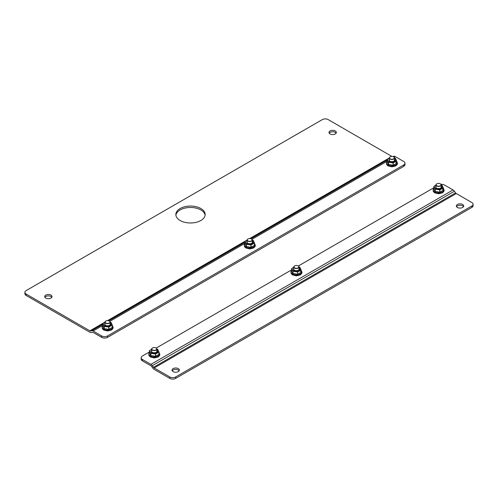 <?xml version="1.0" encoding="UTF-8"?>
<svg xmlns="http://www.w3.org/2000/svg" width="498" height="498" viewBox="0 0 498 498"><rect width="100%" height="100%" fill="white"/><g stroke="black" fill="none" stroke-linecap="round" stroke-linejoin="round"><path stroke-width="0.75" d="M180.139 220.502A14.66 8.466 180 0 1 175.844 214.52A14.66 8.466 180 0 1 190.504 206.054A14.66 8.466 180 0 1 205.164 214.52A14.66 8.466 180 0 1 196.112 222.338A14.66 8.466 180 0 1 180.139 220.502M45.748 298.09A3.667 2.117 180 0 1 44.677 296.596A3.667 2.117 180 0 1 48.337 294.48A3.667 2.117 180 0 1 52.004 296.596A3.667 2.117 180 0 1 49.744 298.551A3.667 2.117 180 0 1 45.748 298.09M330.081 133.937A3.667 2.117 180 0 1 329.004 132.437A3.667 2.117 180 0 1 332.67 130.32A3.667 2.117 180 0 1 336.337 132.437A3.667 2.117 180 0 1 334.071 134.392A3.667 2.117 180 0 1 330.081 133.937M391.907 156.453L328.226 119.613A4.189 2.415 0 0 0 322.306 119.613L26.126 290.608A4.189 2.415 0 0 0 24.9 292.32A4.189 2.415 0 0 0 26.126 294.032L89.87 330.834A1.675 0.965 -120 0 0 90.549 330.977L91.738 330.703A3.418 1.973 60 0 1 93.12 331.002L101.654 335.926A4.189 2.415 0 0 0 107.574 335.926L403.754 164.925A4.189 2.415 0 0 0 404.98 163.22A4.189 2.415 0 0 0 403.754 161.508L395.225 156.584A3.418 1.973 -120 0 0 393.837 156.285L393.183 156.665M205.114 215.229A14.66 8.466 0 0 0 190.504 207.473A14.66 8.466 0 0 0 175.9 215.229M51.792 297.306A3.667 2.117 0 0 0 48.337 295.899A3.667 2.117 0 0 0 44.888 297.306M336.125 133.153A3.667 2.117 0 0 0 332.67 131.746A3.667 2.117 0 0 0 329.222 133.153M392.748 156.54L393.837 156.285M101.654 335.926L101.654 337.345L93.12 332.421A1.675 0.965 60 0 0 92.441 332.278L91.258 332.552A3.418 1.973 60 0 1 89.87 332.253L26.126 295.451L26.126 294.032M24.9 292.32L24.9 293.745A4.189 2.415 0 0 0 26.126 295.451M101.654 337.345A4.189 2.415 0 0 0 107.574 337.345L403.754 166.351A4.189 2.415 0 0 0 404.98 164.639L404.98 163.22M462.617 204.473A3.667 2.117 180 0 1 463.694 205.967A3.667 2.117 180 0 1 460.028 208.083A3.667 2.117 180 0 1 456.361 205.967A3.667 2.117 180 0 1 458.621 204.012A3.667 2.117 180 0 1 462.617 204.473M178.29 368.626A3.667 2.117 180 0 1 179.361 370.126A3.667 2.117 180 0 1 175.694 372.236A3.667 2.117 180 0 1 172.028 370.126A3.667 2.117 180 0 1 174.294 368.171A3.667 2.117 180 0 1 178.29 368.626M456.274 193.541L154.175 367.96L169.774 376.961A4.189 2.415 0 0 0 175.694 376.961L471.874 205.967A4.189 2.415 0 0 0 473.1 204.255A4.189 2.415 0 0 0 471.874 202.549L456.274 193.541A1.675 0.965 60 0 1 455.595 192.9L454.413 191.257A3.418 1.973 -120 0 0 453.024 189.956L444.496 185.032A4.189 2.415 0 0 0 440.96 184.341M463.476 206.676A3.667 2.117 0 0 0 462.617 205.892A3.667 2.117 0 0 0 456.573 206.676M179.149 370.836A3.667 2.117 0 0 0 178.29 370.051A3.667 2.117 0 0 0 172.246 370.836M471.874 205.967L471.874 207.392A4.189 2.415 0 0 0 473.1 205.68L473.1 204.255M471.874 207.392L175.694 378.387L175.694 376.961M169.774 376.961L169.774 378.387A4.189 2.415 0 0 0 175.694 378.387M154.175 367.96A1.675 0.965 60 0 1 153.496 367.319L152.307 365.675L454.413 191.257M149.543 351.899L142.391 356.026A4.189 2.415 0 0 0 141.164 357.738A4.189 2.415 0 0 0 142.391 359.444L150.925 364.368A3.418 1.973 60 0 1 152.307 365.675M141.164 357.738L141.164 359.158A4.189 2.415 0 0 0 142.391 360.869L150.925 365.793A1.675 0.965 -120 0 1 151.604 366.435L152.786 368.072A3.418 1.973 -120 0 0 154.175 369.379L169.774 378.387M433.87 187.74L298.321 266M291.704 269.823L156.154 348.077M109.348 321.054A2.596 1.5 180 0 1 109.411 321.092A2.596 1.5 180 0 1 110.17 322.15A2.596 1.5 180 0 1 109.411 323.208A2.596 1.5 180 0 1 106.584 323.532A2.596 1.5 180 0 1 104.978 322.15A2.596 1.5 180 0 1 105.738 321.092A2.596 1.5 180 0 1 105.8 321.054M109.292 323.003A2.428 1.401 180 0 1 105.856 323.003A2.428 1.401 180 0 1 105.856 321.023A2.428 1.401 180 0 1 109.292 321.023A2.428 1.401 180 0 1 109.292 323.003M251.515 238.978A2.596 1.5 180 0 1 251.577 239.009A2.596 1.5 180 0 1 252.337 240.073A2.596 1.5 180 0 1 251.577 241.132A2.596 1.5 180 0 1 248.745 241.455A2.596 1.5 180 0 1 247.145 240.073A2.596 1.5 180 0 1 247.904 239.009A2.596 1.5 180 0 1 247.967 238.978M251.459 240.926A2.428 1.401 180 0 1 248.023 240.926A2.428 1.401 180 0 1 248.023 238.94A2.428 1.401 180 0 1 251.459 238.94A2.428 1.401 180 0 1 251.459 240.926M440.344 183.837A2.596 1.5 180 0 1 440.406 183.874A2.596 1.5 180 0 1 441.166 184.932A2.596 1.5 180 0 1 440.406 185.997A2.596 1.5 180 0 1 437.574 186.32A2.596 1.5 180 0 1 435.974 184.932A2.596 1.5 180 0 1 436.734 183.874A2.596 1.5 180 0 1 436.796 183.837M440.288 185.791A2.428 1.401 180 0 1 436.852 185.791A2.428 1.401 180 0 1 436.852 183.806A2.428 1.401 180 0 1 440.288 183.806A2.428 1.401 180 0 1 440.288 185.791M393.681 156.895A2.596 1.5 180 0 1 393.744 156.932A2.596 1.5 180 0 1 394.503 157.991A2.596 1.5 180 0 1 393.744 159.055A2.596 1.5 180 0 1 390.911 159.379A2.596 1.5 180 0 1 389.312 157.991A2.596 1.5 180 0 1 390.071 156.932A2.596 1.5 180 0 1 390.133 156.895M393.625 158.85A2.428 1.401 180 0 1 390.189 158.85A2.428 1.401 180 0 1 390.189 156.864A2.428 1.401 180 0 1 393.625 156.864A2.428 1.401 180 0 1 393.625 158.85M298.178 265.92A2.596 1.5 180 0 1 298.24 265.951A2.596 1.5 180 0 1 298.999 267.009A2.596 1.5 180 0 1 298.24 268.073A2.596 1.5 180 0 1 295.414 268.397A2.596 1.5 180 0 1 293.808 267.009A2.596 1.5 180 0 1 294.567 265.951A2.596 1.5 180 0 1 294.629 265.92M298.121 267.868A2.428 1.401 180 0 1 294.685 267.868A2.428 1.401 180 0 1 294.685 265.882A2.428 1.401 180 0 1 298.121 265.882A2.428 1.401 180 0 1 298.121 267.868M156.017 347.996A2.596 1.5 180 0 1 156.073 348.027A2.596 1.5 180 0 1 156.839 349.092A2.596 1.5 180 0 1 156.073 350.15A2.596 1.5 180 0 1 153.247 350.474A2.596 1.5 180 0 1 151.641 349.092A2.596 1.5 180 0 1 152.4 348.027A2.596 1.5 180 0 1 152.463 347.996M155.955 349.945A2.428 1.401 180 0 1 152.525 349.945A2.428 1.401 180 0 1 152.525 347.959A2.428 1.401 180 0 1 155.955 347.959A2.428 1.401 180 0 1 155.955 349.945M396.607 161.445A5.335 3.081 180 0 1 391.907 165.983A5.335 3.081 180 0 1 387.207 161.445M389.946 161.221A2.615 1.506 180 0 1 389.293 160.219A2.615 1.506 180 0 1 389.312 160.051M394.503 160.051A2.615 1.506 180 0 1 394.522 160.219A2.615 1.506 180 0 1 393.868 161.221M396.607 163.269L396.595 160.885L395.362 158.227L396.601 160.916L393.239 162.927L388.546 162.248L387.214 159.565L387.214 161.875L388.428 164.489L393.015 165.417A8.161 6.437 -155.1 0 0 388.565 164.732L388.328 164.595A8.161 1.724 -98.8 0 0 387.139 162.024L387.22 161.844M396.607 163.095A8.161 1.724 81.2 0 1 396.676 163.307L396.589 163.487A8.161 4.712 120 0 0 393.333 165.367M394.503 159.142A2.951 1.699 180 0 1 393.993 161.153A2.951 1.699 180 0 1 389.822 161.153L389.822 161.153A2.951 1.699 180 0 1 389.312 159.142M389.312 158.127L387.307 159.404L388.54 162.055L388.328 164.595M393.015 165.417L393.14 162.771L388.54 162.055L388.565 164.732M395.269 158.171L394.503 157.959L395.362 158.227L396.601 160.916L393.14 162.771L393.239 165.236L396.589 163.487M396.676 163.307L396.601 160.966M389.312 158.345L389.218 161.501C392.536 163.587 398.207 160.312 394.59 158.395L394.503 158.345M389.312 158.09L387.307 159.404M254.441 243.522A5.335 3.081 180 0 1 249.741 248.06A5.335 3.081 180 0 1 245.041 243.522M247.78 243.298A2.615 1.506 180 0 1 247.126 242.302A2.615 1.506 180 0 1 247.145 242.128M252.337 242.128A2.615 1.506 180 0 1 252.355 242.302A2.615 1.506 180 0 1 251.702 243.298M254.441 245.346L254.428 242.962L253.196 240.31L254.434 242.993L251.073 245.004L246.379 244.325L245.047 241.642L245.047 243.952L246.261 246.566L250.849 247.5A8.161 6.437 -155.1 0 0 246.398 246.809L246.168 246.672A8.161 1.724 -98.8 0 0 244.972 244.107L245.06 243.92M254.441 245.172A8.161 1.724 81.2 0 1 254.509 245.383L254.422 245.564A8.161 4.712 120 0 0 251.166 247.444M252.337 241.219A2.951 1.699 180 0 1 251.826 243.229A2.951 1.699 180 0 1 247.655 243.229L247.655 243.229A2.951 1.699 180 0 1 247.145 241.219M247.145 240.21L245.141 241.48L246.373 244.138L246.168 246.672M250.849 247.5L250.973 244.848L246.373 244.138L246.398 246.809M253.109 240.248L252.337 240.024L253.196 240.31L254.434 242.993L250.973 244.848L251.073 247.313L254.422 245.564M254.509 245.383L254.434 243.043M247.145 240.428L247.052 243.578C250.37 245.663 256.04 242.389 252.43 240.478L252.337 240.428M247.145 240.167L245.141 241.48M112.274 325.605A5.335 3.081 180 0 1 107.574 330.137A5.335 3.081 180 0 1 102.874 325.605M105.613 325.375A2.615 1.506 180 0 1 104.96 324.379A2.615 1.506 180 0 1 104.978 324.21M110.17 324.21A2.615 1.506 180 0 1 110.189 324.379A2.615 1.506 180 0 1 109.535 325.375M112.274 327.423L112.268 325.045L111.029 322.387L112.268 325.07L108.906 327.08L104.213 326.408L102.881 323.719L102.881 326.028L104.094 328.649L108.682 329.576A8.161 6.437 -155.1 0 0 104.231 328.885L104.001 328.755A8.161 1.724 -98.8 0 0 102.806 326.184L102.893 325.997M112.274 327.248A8.161 1.724 81.2 0 1 112.343 327.46L112.262 327.647A8.161 4.712 120 0 0 109 329.527M110.17 323.302A2.951 1.699 180 0 1 109.66 325.306A2.951 1.699 180 0 1 105.489 325.306L105.489 325.306A2.951 1.699 180 0 1 104.978 323.302M104.978 322.287L102.98 323.563L104.213 326.215L104.001 328.755M108.682 329.576L108.807 326.925L104.213 326.215L104.231 328.885M110.942 322.33L110.17 322.119L111.023 322.374L112.268 325.07L108.807 326.925L108.906 329.39L112.262 327.647M112.343 327.46L112.268 325.119M104.978 322.505L104.891 325.655C108.203 327.74 113.874 324.466 110.263 322.555L110.17 322.505M104.978 322.25L102.98 323.563M158.937 352.547A5.335 3.081 180 0 1 154.237 357.078A5.335 3.081 180 0 1 149.543 352.547M152.282 352.316A2.615 1.506 180 0 1 151.629 351.32A2.615 1.506 180 0 1 151.641 351.152M156.839 351.152A2.615 1.506 180 0 1 156.851 351.32A2.615 1.506 180 0 1 156.198 352.316M151.641 349.229L149.643 350.499L150.875 353.157L155.469 353.866L158.93 352.011L157.698 349.328L158.93 352.011L155.575 354.022L150.882 353.343L149.549 350.66L149.549 352.97L150.763 355.584L155.345 356.518A8.161 6.437 -155.1 0 0 150.894 355.827L150.664 355.697A8.161 1.724 -98.8 0 0 149.468 353.126L149.556 352.939M158.937 354.19A8.161 1.724 81.2 0 1 159.011 354.402L158.924 354.588A8.161 4.712 120 0 0 155.669 356.468M156.839 350.237A2.951 1.699 180 0 1 156.322 352.248A2.951 1.699 180 0 1 152.158 352.248L152.158 352.248A2.951 1.699 180 0 1 151.641 350.237M150.894 355.827L150.875 353.157L150.664 355.697M158.924 354.588L155.575 356.331L155.469 353.866L155.345 356.518M159.011 354.402L158.93 352.061M151.641 349.447L151.554 352.596C154.872 354.682 160.537 351.407 156.926 349.496L156.839 349.447M158.837 351.924L157.605 349.272L156.839 349.061M151.641 349.185L149.643 350.499M157.605 349.272L156.833 349.042M301.103 270.464A5.335 3.081 180 0 1 296.403 275.002A5.335 3.081 180 0 1 291.704 270.464M294.443 270.24A2.615 1.506 180 0 1 293.789 269.244A2.615 1.506 180 0 1 293.808 269.069M298.999 269.069A2.615 1.506 180 0 1 299.018 269.244A2.615 1.506 180 0 1 298.364 270.24M291.635 271.043L291.635 271.043A8.161 1.724 -98.8 0 1 292.83 273.614L293.061 273.751A8.161 6.437 -155.1 0 1 297.511 274.435L301.091 272.506A8.161 4.712 120 0 0 297.829 274.386M301.103 272.113A8.161 1.724 81.2 0 1 301.172 272.325L301.091 272.506M298.999 268.161A2.951 1.699 180 0 1 298.489 270.171A2.951 1.699 180 0 1 294.318 270.171L294.318 270.171A2.951 1.699 180 0 1 293.808 268.161M293.808 267.146L291.809 268.422L293.042 271.08L297.636 271.79L301.097 269.935L299.852 267.233L301.053 270.028L297.574 271.97L293.042 271.267L291.71 268.584L291.71 270.893L292.83 273.614M297.511 274.435L293.042 273.576L293.042 271.08L293.061 273.751M297.574 274.28L297.636 271.79L297.574 274.28M301.172 272.325L301.097 269.984M293.808 267.37L293.72 270.52C297.032 272.605 302.703 269.331 299.093 267.42L298.999 267.37M301.004 269.848L299.771 267.189L298.999 266.984M293.808 267.109L291.809 268.422M299.777 267.183L298.999 266.965M443.27 188.387A5.335 3.081 180 0 1 438.57 192.925A5.335 3.081 180 0 1 433.87 188.387M436.609 188.163A2.615 1.506 180 0 1 435.955 187.161A2.615 1.506 180 0 1 435.974 186.993M441.166 186.993A2.615 1.506 180 0 1 441.184 187.161A2.615 1.506 180 0 1 440.531 188.163M443.27 190.205L443.257 187.827L442.025 185.169L443.264 187.858L439.902 189.869L435.208 189.19L433.876 186.507L433.876 188.817L435.09 191.431L439.678 192.359A8.161 6.437 -155.1 0 0 435.227 191.674L434.997 191.537A8.161 1.724 -98.8 0 0 433.802 188.966L433.889 188.786M443.27 190.037A8.161 1.724 81.2 0 1 443.338 190.248L443.251 190.429A8.161 4.712 120 0 0 439.995 192.309M441.166 186.084A2.951 1.699 180 0 1 440.655 188.095A2.951 1.699 180 0 1 436.485 188.095L436.485 188.095A2.951 1.699 180 0 1 435.974 186.084M435.974 185.069L433.976 186.345L435.202 188.997L434.997 191.537M439.678 192.359L439.802 189.713L435.202 188.997L435.227 191.674M441.166 184.901L442.025 185.169L443.264 187.858L439.802 189.713L439.902 192.178L443.251 190.429M443.338 190.248L443.264 187.908M435.974 185.287L435.881 188.443C439.199 190.529 444.87 187.254 441.259 185.337L441.166 185.287M441.938 185.113L441.166 184.889M89.87 330.834L104.978 322.113M107.58 320.612L247.145 240.03M249.747 238.53L389.312 157.953M387.207 159.709L250.538 238.61M245.041 241.785L108.377 320.687M102.874 323.862L90.549 330.977M387.207 160.113L251.023 238.741M245.041 242.196L108.857 320.818M102.874 324.273L91.738 330.703M93.12 331.002L102.874 325.368M109.797 321.372L245.041 243.292M251.963 239.295L387.207 161.209M394.13 157.219L395.225 156.584M403.754 164.925L403.754 166.351M107.574 335.926L107.574 337.345M142.391 359.444L142.391 360.869M153.496 367.319L455.595 192.9M453.024 189.956L150.925 364.368M396.383 162.616L394.895 161.57M389.293 161.42L388.39 161.831M396.557 163.319L396.557 161.01M247.126 243.497L246.224 243.908M254.391 245.396L254.391 243.086M104.96 325.58L104.126 325.953M112.224 327.472L112.224 325.163M151.629 352.516L150.726 352.933M158.887 354.414L158.887 352.105M300.879 271.634L299.398 270.588M293.789 270.439L292.892 270.85M301.053 272.338L301.053 270.028M443.046 189.557L441.564 188.512M435.955 188.362L435.053 188.773M443.22 190.261L443.22 187.951M110.17 324.547L110.17 322.15M104.978 324.547L104.978 322.15M252.337 242.47L252.337 240.073M247.145 242.47L247.145 240.073M441.166 187.335L441.166 184.932M435.974 187.335L435.974 184.932M394.503 160.393L394.503 157.991M389.312 160.393L389.312 157.991M298.999 269.412L298.999 267.009M293.808 269.412L293.808 267.009M156.839 351.488L156.839 349.092M151.641 351.488L151.641 349.092M396.607 161.389L397.516 163.332L397.199 164.527L395.748 165.915L391.957 166.849L388.017 165.89L386.604 164.514L386.429 162.553L387.207 161.389M387.251 161.838L387.27 159.41M254.441 243.466L255.356 245.414L255.032 246.61L253.582 247.998L249.791 248.925L245.85 247.967L244.437 246.591L244.263 244.636L245.041 243.466M245.035 243.97L245.103 241.486M112.274 325.543L113.189 327.491L112.865 328.686L111.421 330.074L107.624 331.002L103.684 330.043L102.277 328.668L102.096 326.713L102.874 325.543M102.874 326.047L102.937 323.569M158.937 352.484L159.852 354.433L159.534 355.628L158.084 357.016L154.293 357.944L150.352 356.985L148.939 355.609L148.759 353.655L149.543 352.484M149.599 350.511L149.543 352.964M158.937 352.036L158.937 354.364M301.103 270.408L302.018 272.356L301.695 273.545L300.25 274.94L296.459 275.867L292.513 274.908L291.106 273.533L290.925 271.578L291.704 270.408M291.766 268.428L291.704 270.881M301.103 269.96L301.103 272.288M443.27 188.331L444.185 190.273L443.861 191.469L442.411 192.857L438.62 193.79L434.679 192.832L433.266 191.45L433.092 189.495L433.87 188.331M435.974 185.032L433.932 186.352L433.87 188.804"/></g></svg>
